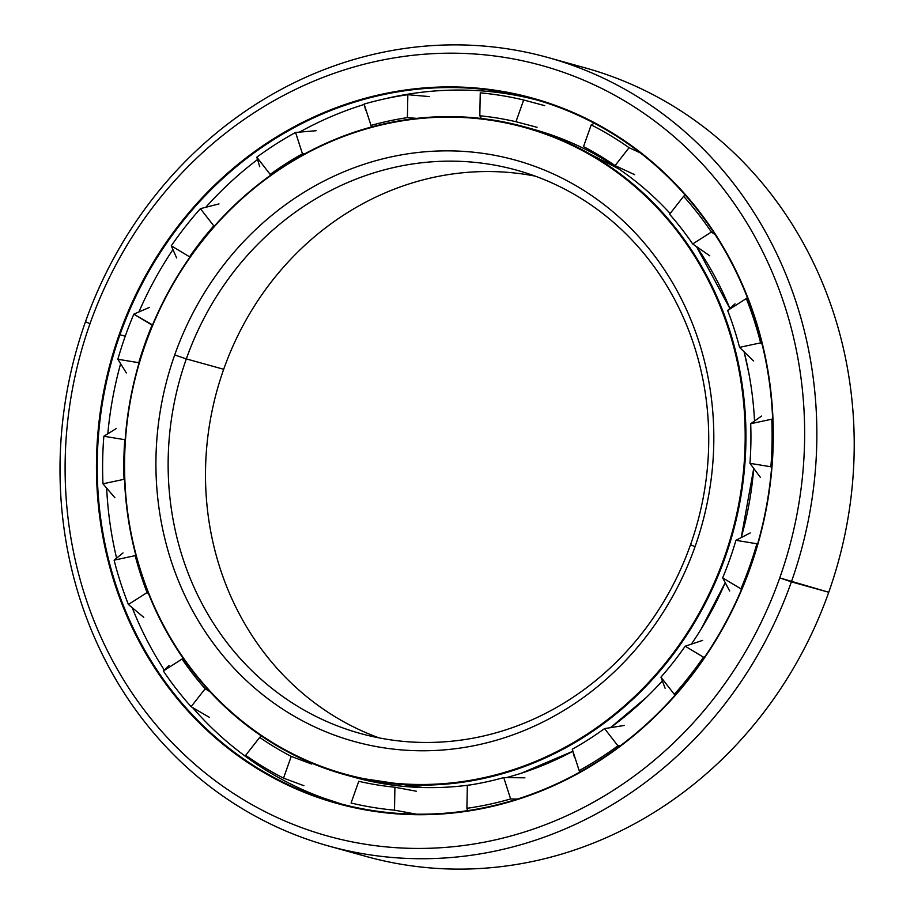 <?xml version="1.0" encoding="UTF-8"?>
<svg xmlns="http://www.w3.org/2000/svg" width="914" height="914" viewBox="0 0 914 914"><rect width="100%" height="100%" fill="white"/><g stroke="black" fill="none" stroke-linecap="round" stroke-linejoin="round"><path stroke-width="1.37" d="M529.652 128.314A336.135 308.818 105.5 0 1 556.249 136.654A336.135 308.818 105.5 0 1 670.156 213.51A336.135 308.818 -74.5 0 0 556.249 136.654A336.135 308.818 -74.5 0 0 534.153 129.525L525.162 127.023A336.135 308.818 105.5 0 1 725.019 557.711A336.135 308.818 -74.5 0 0 547.258 134.152A336.135 308.818 -74.5 0 0 145.177 344.041L145.452 344.167A335.552 308.281 105.5 0 1 546.835 134.644A335.552 308.281 105.5 0 1 724.299 557.46L725.019 557.711A336.135 308.818 105.5 0 1 345.046 774.729A336.135 308.818 105.5 0 1 145.177 344.041A336.135 308.818 105.5 0 1 525.162 127.023M556.249 136.654L618.344 168.633M696.491 246.563A336.135 308.818 105.5 0 1 729.863 308.486A336.135 308.818 -74.5 0 0 696.491 246.563M744.099 351.753A336.135 308.818 105.5 0 1 754.518 421.034A336.135 308.818 -74.5 0 0 744.099 351.753L748.84 373.129M753.742 468.368A336.135 308.818 105.5 0 1 741.208 537.638A336.135 308.818 -74.5 0 0 753.742 468.368L741.22 537.626M725.236 582.641A336.135 308.818 105.5 0 1 691.315 644.187A336.135 308.818 -74.5 0 0 725.236 582.641M662.364 680.884A336.135 308.818 105.5 0 1 610.369 727.704A336.135 308.818 -74.5 0 0 662.364 680.884M572.827 751.274A336.135 308.818 105.5 0 1 506.287 777.631A336.135 308.818 -74.5 0 0 572.827 751.274M472.115 784.635A336.135 308.818 105.5 0 1 354.038 777.231A336.135 308.818 -74.5 0 0 472.115 784.635M223.69 369.29A292.297 268.545 -74.5 0 0 379.013 737.872A292.297 268.545 105.5 0 1 223.69 369.29L186.33 358.905A292.297 268.545 -74.5 0 0 360.127 733.416A292.297 268.545 -74.5 0 0 690.538 544.71A292.297 268.545 105.5 0 1 340.911 727.213A292.297 268.545 105.5 0 1 186.33 358.905L174.7 354.94A301.654 277.136 -74.5 0 0 334.227 735.039A301.654 277.136 -74.5 0 0 695.051 546.686L690.538 544.71L695.051 546.686A301.654 277.136 105.5 0 1 334.227 735.039A301.654 277.136 105.5 0 1 174.7 354.94A301.654 277.136 105.5 0 1 535.524 166.599A301.654 277.136 105.5 0 1 695.051 546.686A301.654 277.136 -74.5 0 0 535.524 166.599A301.654 277.136 -74.5 0 0 174.7 354.94L186.33 358.905A292.297 268.545 105.5 0 1 535.958 176.402A292.297 268.545 105.5 0 1 690.538 544.71A292.297 268.545 -74.5 0 0 516.741 170.198A292.297 268.545 -74.5 0 0 186.33 358.905L223.69 369.29A292.297 268.545 105.5 0 1 535.227 176.128A292.297 268.545 -74.5 0 0 223.69 369.29M725.019 557.711L724.299 557.46A335.552 308.281 105.5 0 1 322.916 766.983A335.552 308.281 105.5 0 1 145.452 344.167L145.177 344.041A336.135 308.818 -74.5 0 0 322.939 767.6A336.135 308.818 -74.5 0 0 725.019 557.711M724.299 557.46A335.552 308.281 -74.5 0 0 546.835 134.644A335.552 308.281 -74.5 0 0 145.452 344.167A335.552 308.281 -74.5 0 0 322.916 766.983A335.552 308.281 -74.5 0 0 724.299 557.46M120.614 363.749A365.372 335.678 -74.5 0 0 107.818 433.762A365.372 335.678 105.5 0 1 120.614 363.749M106.664 488.167A365.372 335.678 -74.5 0 0 116.592 558.123A365.372 335.678 105.5 0 1 106.664 488.167M132.21 607.707A365.372 335.678 -74.5 0 0 164.303 670.042A365.372 335.678 105.5 0 1 132.21 607.707M192.523 707.527A365.372 335.678 -74.5 0 0 322.185 797.636A365.372 335.678 -74.5 0 0 341.722 804.103A365.372 335.678 105.5 0 1 322.185 797.636A365.372 335.678 105.5 0 1 192.523 707.527M537.478 100.152A365.372 335.678 -74.5 0 0 384.383 98.929A365.372 335.678 105.5 0 1 537.478 100.152M364.206 104.459A365.372 335.678 -74.5 0 0 299.598 132.073A365.372 335.678 105.5 0 1 364.206 104.459M257.52 159.539A365.372 335.678 -74.5 0 0 205.81 207.25A365.372 335.678 105.5 0 1 257.52 159.539M172.929 249.591A365.372 335.678 -74.5 0 0 138.917 311.937A365.372 335.678 105.5 0 1 172.929 249.591M322.185 797.636L341.722 804.103M346.212 805.394A365.372 335.678 -74.5 0 0 359.842 808.856A365.372 335.678 105.5 0 1 346.212 805.394M125.241 336.215L119.963 334.752A365.372 335.678 -74.5 0 0 337.209 802.892A365.372 335.678 -74.5 0 0 750.234 567A365.372 335.678 105.5 0 1 313.194 795.134A365.372 335.678 105.5 0 1 119.963 334.752L119.231 334.501A365.954 336.215 -74.5 0 0 312.771 795.626A365.954 336.215 -74.5 0 0 750.52 567.126L750.52 567.126A365.954 336.215 105.5 0 1 312.771 795.626A365.954 336.215 105.5 0 1 119.231 334.501A365.954 336.215 105.5 0 1 556.98 106.001A365.954 336.215 105.5 0 1 750.52 567.126A365.954 336.215 -74.5 0 0 556.98 106.001A365.954 336.215 -74.5 0 0 119.231 334.501L119.963 334.752A365.372 335.678 105.5 0 1 557.003 106.618A365.372 335.678 105.5 0 1 750.234 567A365.372 335.678 -74.5 0 0 532.988 98.861A365.372 335.678 -74.5 0 0 119.963 334.752L125.241 336.215M566.611 63.272A409.209 375.962 105.5 0 1 828.747 592.261L779.756 577.899L791.387 581.864A409.209 375.962 -74.5 0 0 574.975 66.231A409.209 375.962 -74.5 0 0 85.482 321.739L89.995 323.727A399.864 367.359 105.5 0 1 568.291 74.057A399.864 367.359 105.5 0 1 779.756 577.899A399.864 367.359 105.5 0 1 301.46 827.57A399.864 367.359 105.5 0 1 89.995 323.727L85.482 321.739A409.209 375.962 105.5 0 1 548.069 57.548A409.209 375.962 105.5 0 1 791.387 581.864L828.747 592.261A409.209 375.962 -74.5 0 0 585.44 67.944L548.069 57.548M328.8 846.056A409.209 375.962 105.5 0 1 85.482 321.739A409.209 375.962 -74.5 0 0 301.894 837.373A409.209 375.962 -74.5 0 0 791.387 581.864A409.209 375.962 105.5 0 1 328.8 846.056L366.16 856.452A409.209 375.962 -74.5 0 0 828.747 592.261A409.209 375.962 105.5 0 1 347.628 850.728M779.756 577.899A399.864 367.359 -74.5 0 0 568.291 74.057A399.864 367.359 -74.5 0 0 89.995 323.727A399.864 367.359 -74.5 0 0 301.46 827.57A399.864 367.359 -74.5 0 0 779.756 577.899M125.161 336.455A361.978 332.559 105.5 0 1 133.821 314.165A361.978 332.559 -74.5 0 0 125.161 336.455A361.978 332.559 -74.5 0 0 117.86 359.259L138.779 362.698L117.86 359.259A361.978 332.559 105.5 0 1 125.161 336.455M176.642 257.977L171.284 245.82A361.978 332.559 105.5 0 1 200.406 208.655A361.978 332.559 -74.5 0 0 171.284 245.82L189.541 256.811L171.284 245.82M259.747 166.736L256.811 157.197A361.978 332.559 105.5 0 1 295.565 132.439A361.978 332.559 -74.5 0 0 256.811 157.197L270.19 174.414L256.811 157.197M365.657 110.217L364.103 104.07A361.978 332.559 105.5 0 1 407.838 94.702A361.978 332.559 -74.5 0 0 364.103 104.07L371.004 125.424L364.103 104.07M480.25 92.851A361.978 332.559 105.5 0 1 523.665 100.003L515.964 121.722A339.06 311.503 -74.5 0 0 479.816 115.77L480.25 92.851L479.816 115.77A339.06 311.503 105.5 0 1 515.964 121.722L523.665 100.003A361.978 332.559 -74.5 0 0 480.25 92.851M593.54 123.641L591.209 124.887A361.978 332.559 105.5 0 1 629.083 147.691L615.053 165.605A339.06 311.503 -74.5 0 0 583.52 146.617A339.06 311.503 105.5 0 1 615.053 165.605L629.083 147.691A361.978 332.559 -74.5 0 0 591.209 124.887L583.52 146.617L591.209 124.887M685.066 194.888L683.615 196.327A361.978 332.559 105.5 0 1 711.378 232.042A361.978 332.559 -74.5 0 0 683.615 196.327L669.585 214.23L683.615 196.327M747.389 297.587L746.327 298.535A361.978 332.559 105.5 0 1 760.631 342.853A361.978 332.559 -74.5 0 0 746.327 298.535L727.647 310.474L746.327 298.535M772.65 418.578L771.77 419.195A361.978 332.559 105.5 0 1 770.879 466.768A361.978 332.559 -74.5 0 0 771.77 419.195L750.702 423.719L771.77 419.195M757.809 543.282L756.883 543.761A361.978 332.559 105.5 0 1 749.583 566.554A361.978 332.559 -74.5 0 0 756.883 543.761L735.953 540.311L756.883 543.761M144.926 343.744A339.06 311.503 -74.5 0 0 138.779 362.698A339.06 311.503 105.5 0 1 144.926 343.744A339.06 311.503 105.5 0 1 152.078 325.156A339.06 311.503 -74.5 0 0 144.926 343.744M125.184 439.428L124.772 439.691A339.06 311.503 -74.5 0 0 124.041 479.302L102.962 483.814L124.041 479.302A339.06 311.503 105.5 0 1 124.772 439.691L103.853 436.241A361.978 332.559 -74.5 0 0 102.962 483.814A361.978 332.559 105.5 0 1 103.853 436.241L124.772 439.691M135.786 555.141L135.181 555.643A339.06 311.503 -74.5 0 0 147.085 592.546L128.406 604.485L147.085 592.546A339.06 311.503 105.5 0 1 135.181 555.643L114.113 560.168A361.978 332.559 -74.5 0 0 128.406 604.485A361.978 332.559 105.5 0 1 114.113 560.168L135.181 555.643M182.983 658.103L182.035 659.04A339.06 311.503 -74.5 0 0 205.147 688.779L191.117 706.693L205.147 688.779A339.06 311.503 105.5 0 1 182.035 659.04L163.355 670.979A361.978 332.559 -74.5 0 0 191.117 706.693A361.978 332.559 105.5 0 1 163.355 670.979L182.035 659.04M261.347 735.953L259.69 737.404A339.06 311.503 -74.5 0 0 291.223 756.404L283.523 778.122L291.223 756.404A339.06 311.503 105.5 0 1 259.69 737.404L245.649 755.318A361.978 332.559 -74.5 0 0 283.523 778.122A361.978 332.559 105.5 0 1 245.649 755.318L259.69 737.404M358.768 781.287A339.06 311.503 -74.5 0 0 394.917 787.24L394.494 810.17L394.917 787.24A339.06 311.503 105.5 0 1 358.768 781.287L351.067 803.018A361.978 332.559 -74.5 0 0 394.494 810.17A361.978 332.559 105.5 0 1 351.067 803.018L358.768 781.287M467.328 785.389A339.06 311.503 -74.5 0 0 503.74 777.586L510.629 798.95L503.74 777.586A339.06 311.503 105.5 0 1 467.328 785.389L466.905 808.319A361.978 332.559 -74.5 0 0 510.629 798.95A361.978 332.559 105.5 0 1 466.905 808.319L467.328 785.389M574.449 757.329L572.278 749.229A339.06 311.503 -74.5 0 0 604.554 728.607L617.933 745.824L604.554 728.607A339.06 311.503 105.5 0 1 572.278 749.229L579.168 770.582A361.978 332.559 -74.5 0 0 617.933 745.824A361.978 332.559 105.5 0 1 579.168 770.582L572.278 749.229M665.118 688.253L660.948 677.148A339.06 311.503 -74.5 0 0 685.203 646.198L703.449 657.189L685.203 646.198A339.06 311.503 105.5 0 1 660.948 677.148L674.326 694.366A361.978 332.559 -74.5 0 0 703.449 657.189A361.978 332.559 105.5 0 1 674.326 694.366L660.948 677.148M729.68 591.015L722.666 577.854A339.06 311.503 -74.5 0 0 729.818 559.277A339.06 311.503 -74.5 0 0 735.953 540.311A339.06 311.503 105.5 0 1 729.818 559.277A339.06 311.503 105.5 0 1 722.666 577.854L740.911 588.845A361.978 332.559 -74.5 0 0 749.583 566.554A361.978 332.559 105.5 0 1 740.911 588.845L722.666 577.854M640.417 152.935L629.083 147.691M760.357 477.325L749.96 463.329A339.06 311.503 -74.5 0 0 750.702 423.719A339.06 311.503 105.5 0 1 749.96 463.329L770.879 466.768L749.96 463.329M753.444 360.904L739.552 347.366A339.06 311.503 -74.5 0 0 727.647 310.474A339.06 311.503 105.5 0 1 739.552 347.366L760.631 342.853L739.552 347.366M709.778 255.794L692.698 243.969A339.06 311.503 -74.5 0 0 669.585 214.23A339.06 311.503 105.5 0 1 692.698 243.969L711.378 232.042L692.698 243.969M634.636 174.665L615.053 165.605M537.055 127.309L515.964 121.722M416.83 118.386L407.404 117.62A339.06 311.503 -74.5 0 0 371.004 125.424A339.06 311.503 105.5 0 1 407.404 117.62L407.838 94.702L407.404 117.62M305.367 153.518L302.454 153.792A339.06 311.503 -74.5 0 0 270.19 174.414A339.06 311.503 105.5 0 1 302.454 153.792L295.565 132.439L302.454 153.792M214.859 225.587L213.785 225.872A339.06 311.503 -74.5 0 0 189.541 256.811A339.06 311.503 105.5 0 1 213.785 225.872L200.406 208.655L213.785 225.872M152.547 324.95L133.821 314.165L152.078 325.156M735.039 303.836L727.647 310.474M715.182 234.658L711.378 232.042M761.499 416.076L750.702 423.719M762.173 344.338L760.631 342.853M750.234 532.953L735.953 540.311M771.622 467.751L770.879 466.768M702.615 640.394L685.203 646.198M741.391 589.736L740.911 588.845M624.353 725.442L604.554 728.607M674.749 695.474L674.326 694.366M524.922 777.814L503.74 777.586M579.602 772.181L579.168 770.582M416.293 791.227L394.917 787.24M467.568 810.638L466.905 808.319M311.583 764.035L291.223 756.404M352.713 803.68L351.067 803.018M209.786 691.555L205.147 688.779M148.536 593.792L147.085 592.546M169.044 665.438L163.355 670.979M124.521 479.884L124.041 479.302M122.99 552.936L114.113 560.168M116.227 428.575L103.853 436.241M149.565 307.355L133.821 314.165M270.475 175.362L270.19 174.414M218.994 203.913L200.406 208.655M371.392 127.023L371.004 125.424M316.13 130.713L295.565 132.439M429.249 96.587L407.838 94.702M481.152 118.112L479.816 115.77M544.721 105.647L523.665 100.003M704.888 656.72L703.449 657.189M620.812 745.367L617.933 745.824M517.438 799.03L510.629 798.95M415.87 814.077L394.494 810.17M303.905 785.697L283.523 778.122M209.42 717.387L191.117 706.693M143.784 617.384L128.406 604.485M114.936 497.764L102.962 483.814M126.349 372.935L117.86 359.259M696.502 246.574L729.875 308.475M725.248 582.664L700.855 629.552M646.164 697.633L610.392 727.704M572.827 751.285L521.38 773.187M422.839 787.525L354.038 777.231L345.046 774.729"/></g></svg>
